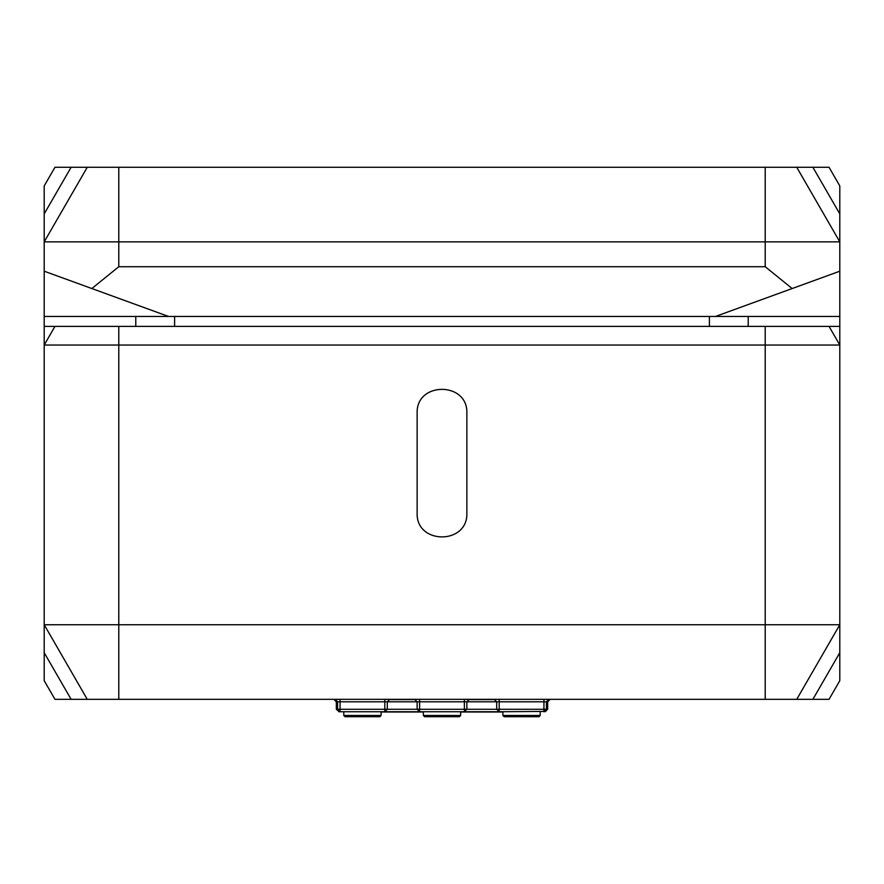 <?xml version="1.0" encoding="UTF-8"?>
<svg xmlns="http://www.w3.org/2000/svg" width="884" height="884" viewBox="0 0 884 884"><rect width="100%" height="100%" fill="white"/><g stroke="black" fill="none" stroke-linecap="round" stroke-linejoin="round"><path stroke-width="1.33" d="M796.738 167.275L87.262 167.275L44.2 241.862L839.8 241.862L796.738 167.275L812.882 167.275L839.8 213.884L839.8 326.395L829.037 326.395L839.8 345.036L839.8 326.395M839.8 213.884L839.8 185.916L829.037 167.275L812.882 167.275M71.118 167.275L54.963 167.275L44.2 185.916L44.2 213.884L71.118 167.275L87.262 167.275M44.2 213.884L44.2 271.2L168.512 316.45L44.2 316.45L44.2 271.2L44.2 326.395L54.963 326.395L44.2 345.036L44.2 326.395M168.512 316.45L839.8 316.45L839.8 271.2L792.163 288.538L765.212 266.725L118.787 266.725L91.837 288.538M715.487 316.45L792.163 288.538M87.262 699.321L796.738 699.321L839.8 624.734L44.2 624.734L87.262 699.321L71.118 699.321L44.2 652.712L44.2 345.036L839.8 345.036L839.8 652.712L812.882 699.321L829.037 699.321L839.8 680.68L839.8 652.712M44.2 652.712L44.2 680.68L54.963 699.321L71.118 699.321M812.882 699.321L796.738 699.321M495.294 699.576L468.266 699.576M415.734 699.576L388.706 699.576M548.909 699.321L546.423 701.808L543.936 701.808L543.936 699.321M499.184 699.321L499.184 701.808L496.697 701.808L494.211 699.321M547.66 701.808L547.66 709.266L546.423 709.266L543.936 711.753L543.936 709.266L546.423 709.266L546.423 701.808L547.66 701.808L550.146 699.321M469.349 699.321L466.863 701.808L496.697 701.808L496.697 709.266L499.184 709.266L499.184 711.753L545.174 711.421M419.624 699.321L419.624 701.808L417.137 701.808L417.137 709.266L419.624 709.266L419.624 711.753L464.376 711.753L464.376 709.266L466.863 709.266L464.376 711.753L499.184 711.753L496.697 709.266L466.863 709.266L466.863 701.808L464.376 701.808L464.376 699.321M389.789 699.321L387.303 701.808L417.137 701.808L414.651 699.321M340.064 699.321L340.064 701.808L337.577 701.808L337.577 709.266L340.064 709.266L340.064 711.753L419.624 711.753L417.137 709.266L387.303 709.266L387.303 701.808L384.816 701.808L384.816 699.321M338.826 711.421L336.34 709.266L336.34 701.808L333.854 699.321L336.34 701.808L337.577 701.808L335.091 699.321M338.826 711.753L340.064 711.753L337.577 709.266L336.34 709.266M384.816 709.266L387.303 709.266L384.816 711.753L384.816 709.266L340.064 709.266L340.064 701.808L384.816 701.808L384.816 709.266M547.66 709.266L545.174 711.753M502.919 712.007L460.641 712.007M423.348 712.007L381.092 712.007M460.652 711.753L460.652 715.487L423.359 715.487L423.359 711.753M381.092 711.753L381.092 715.487L343.799 715.487L343.799 711.753M540.212 711.753L540.212 715.487L502.919 715.487L502.919 711.753M504.156 716.725L502.919 715.487L504.156 716.725L538.964 716.725L540.212 715.487L538.964 716.725M424.596 716.725L423.359 715.487L424.596 716.725L459.404 716.725L460.652 715.487L459.404 716.725M345.036 716.725L343.799 715.487L345.036 716.725L379.844 716.725L381.092 715.487L379.844 716.725M417.137 413.403C415.767 381.347 468.233 381.347 466.863 413.403L466.863 512.853C468.233 544.92 415.767 544.92 417.137 512.853L417.137 413.403C415.767 381.347 468.233 381.347 466.863 413.403M466.863 512.853C468.233 544.92 415.767 544.92 417.137 512.853M829.037 326.395L54.963 326.395M118.787 266.725L118.787 167.275M765.212 266.725L765.212 167.275M135.782 316.45L135.782 326.395M174.601 326.395L174.601 316.45M709.399 316.45L709.399 326.395M748.218 326.395L748.218 316.45M543.936 701.808L543.936 709.266L499.184 709.266L499.184 701.808L543.936 701.808M464.376 701.808L464.376 709.266L419.624 709.266L419.624 701.808L464.376 701.808M765.212 326.395L765.212 699.321M118.787 326.395L118.787 699.321"/></g></svg>

